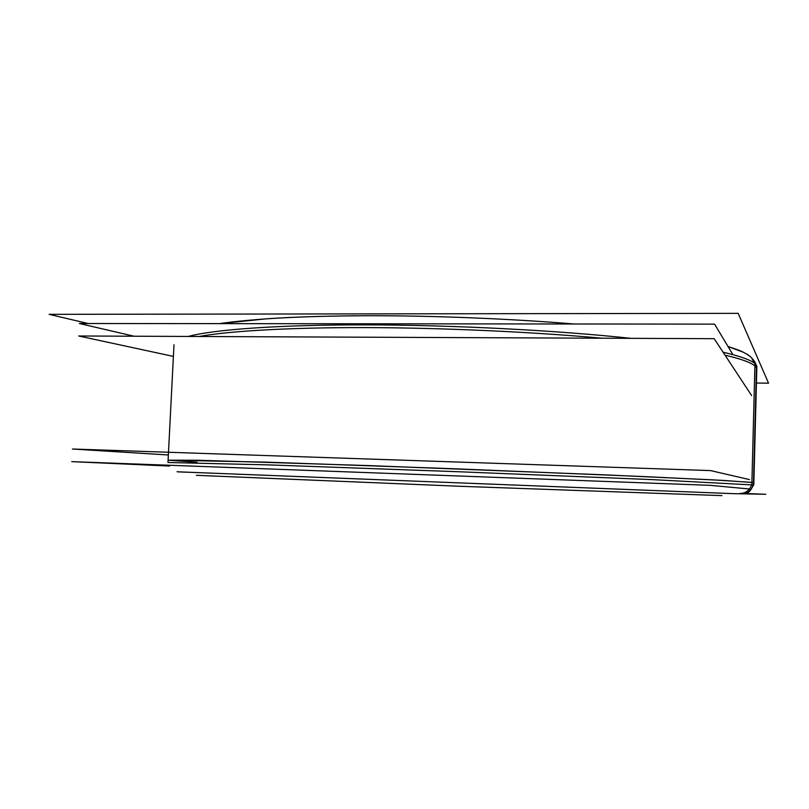 <?xml version="1.0" encoding="UTF-8"?>
<svg xmlns="http://www.w3.org/2000/svg" width="809" height="809" viewBox="0 0 809 809"><rect width="100%" height="100%" fill="white"/><g stroke="black" fill="none" stroke-linecap="round" stroke-linejoin="round"><path stroke-width="1.21" d="M751.622 395.55L714.185 338.688L78.695 335.988L173.399 356.415M732.873 354.615L714.59 324.126L79.383 323.499L134.041 336.231M749.447 479.585L710.545 470.585L72.446 449.015L168.353 454.971M749.205 488.96L710.14 485.329L71.738 461.636L169.445 466.045M751.419 357.618L754.676 363.453M88.06 323.509L49.096 314.337L738.192 313.356L768.55 383.183L756.425 383.021M721.962 495.624L459.067 486.239L196.375 475.318M177.768 471.819L733.399 493.652L765.759 494.279L744.199 493.45M751.612 484.611C749.791 490.396 745.807 493.369 739.659 493.52M188.254 336.453C213.212 329.657 277.032 324.783 364.637 324.864C452.16 324.955 555.975 330.294 630.878 338.334M723.084 352.198C746.06 357.588 757.305 362.574 756.84 367.144L753.776 484.894M168.221 462.505L269.104 464.912L460.968 471.829L652.792 479.646L753.553 484.985M754.959 363.706L751.844 484.631L753.816 484.925L756.84 367.144L754.959 363.706M756.132 365.021L755.373 362.917M198.994 336.504C228.623 331.083 287.893 327.483 364.525 327.594C441.148 327.746 530.765 331.781 602.098 338.213C530.765 331.781 441.148 327.746 364.525 327.594C287.893 327.483 228.623 331.083 198.994 336.504M173.884 347.01L168.09 460.139L265.544 462.121L452.069 468.684L643.408 476.552L723.752 480.445L753.867 482.649L756.445 367.953C754.787 363.979 744.31 359.712 725.026 355.151C744.31 359.712 754.787 363.979 756.445 367.953L753.503 482.508L713.316 479.879L604.252 474.832L368.56 465.59L197.922 460.25L168.151 460.19L197.022 462.283M741.428 493.571C747.506 493.389 751.43 490.456 753.209 484.783C751.207 490.891 746.929 493.793 740.356 493.49C746.929 493.793 751.207 490.891 753.209 484.783M196.516 472.537L180.872 471.991M756.506 365.678L753.442 484.813L756.506 365.678M755.464 363.11L755.444 363.069C752.603 358.407 749.478 355.293 746.08 353.725C742.419 351.966 743.916 351.713 728.009 346.495L743.289 352.228M574.026 323.994C508.699 318.615 431.945 315.561 365.688 315.722C337.424 315.864 311.627 316.471 288.267 317.543C259.092 318.908 230.514 321.861 219.472 323.64L266.636 318.807C294.84 316.926 327.908 315.904 365.82 315.722C432.046 315.571 508.74 318.615 574.026 323.994M742.268 493.581L747.698 492.327C748.79 492.853 750.752 490.365 753.594 484.844M179.204 471.96L177.05 471.687M747.142 354.372L750.368 356.688M753.543 359.954L755.485 363.17M179.406 472.001L178.647 471.92M745.413 493.197L744.897 493.318M744.128 493.46L743.259 493.551M173.996 344.755L167.979 462.414"/></g></svg>
